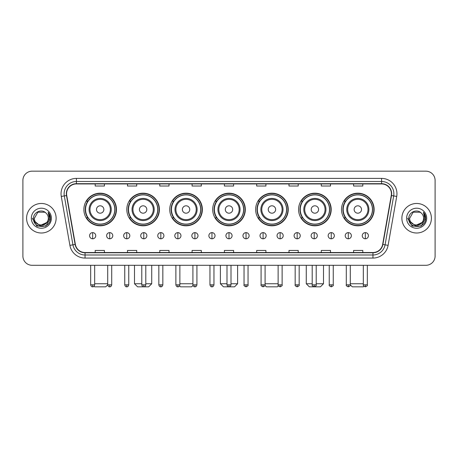 <?xml version="1.0" encoding="UTF-8"?>
<svg xmlns="http://www.w3.org/2000/svg" width="458" height="458" viewBox="0 0 458 458"><rect width="100%" height="100%" fill="white"/><g stroke="black" fill="none" stroke-linecap="round" stroke-linejoin="round"><path stroke-width="0.69" d="M341.525 209.495A16.305 16.305 0 0 0 357.83 225.8A16.305 16.305 0 0 0 374.129 209.495A16.305 16.305 0 0 0 357.83 193.196A16.305 16.305 0 0 0 341.525 209.495M298.582 209.495A16.305 16.305 0 0 0 314.886 225.8A16.305 16.305 0 0 0 331.191 209.495A16.305 16.305 0 0 0 314.886 193.196A16.305 16.305 0 0 0 298.582 209.495M255.638 209.495A16.305 16.305 0 0 0 271.943 225.8A16.305 16.305 0 0 0 288.248 209.495A16.305 16.305 0 0 0 271.943 193.196A16.305 16.305 0 0 0 255.638 209.495M212.695 209.495A16.305 16.305 0 0 0 229 225.8A16.305 16.305 0 0 0 245.305 209.495A16.305 16.305 0 0 0 229 193.196A16.305 16.305 0 0 0 212.695 209.495M169.752 209.495A16.305 16.305 0 0 0 186.057 225.8A16.305 16.305 0 0 0 202.362 209.495A16.305 16.305 0 0 0 186.057 193.196A16.305 16.305 0 0 0 169.752 209.495M126.809 209.495A16.305 16.305 0 0 0 143.114 225.8A16.305 16.305 0 0 0 159.418 209.495A16.305 16.305 0 0 0 143.114 193.196A16.305 16.305 0 0 0 126.809 209.495M83.871 209.495A16.305 16.305 0 0 0 100.17 225.8A16.305 16.305 0 0 0 116.475 209.495A16.305 16.305 0 0 0 100.17 193.196A16.305 16.305 0 0 0 83.871 209.495M87.781 217.802A14.919 14.919 0 0 1 87.781 201.194M130.719 217.802A14.919 14.919 0 0 1 130.719 201.194M173.662 217.802A14.919 14.919 0 0 1 173.662 201.194M216.605 217.802A14.919 14.919 0 0 1 216.605 201.194M259.549 217.802A14.919 14.919 0 0 1 259.549 201.194M302.492 217.802A14.919 14.919 0 0 1 302.492 201.194M345.435 217.802A14.919 14.919 0 0 1 345.435 201.194M22.9 180.395L22.9 256.068A9.229 9.229 0 0 0 32.129 265.296L425.871 265.296A9.229 9.229 0 0 0 435.1 256.068L435.1 180.395A9.229 9.229 0 0 0 425.871 171.172L32.129 171.172A9.229 9.229 0 0 0 22.9 180.395L22.9 256.068M26.593 218.231A14.765 14.765 0 0 0 41.357 233.002A14.765 14.765 0 0 0 56.122 218.231A14.765 14.765 0 0 0 41.357 203.466A14.765 14.765 0 0 0 26.593 218.231A14.765 14.765 0 0 0 41.357 233.002A14.765 14.765 0 0 0 56.122 218.231A14.765 14.765 0 0 0 41.357 203.466A14.765 14.765 0 0 0 26.593 218.231M401.878 218.231A14.765 14.765 0 0 0 416.643 233.002A14.765 14.765 0 0 0 431.407 218.231A14.765 14.765 0 0 0 416.643 203.466A14.765 14.765 0 0 0 401.878 218.231A14.765 14.765 0 0 0 416.643 233.002A14.765 14.765 0 0 0 431.407 218.231A14.765 14.765 0 0 0 416.643 203.466A14.765 14.765 0 0 0 401.878 218.231M66.582 193.78A9.841 9.841 0 0 1 76.423 183.933L381.577 183.933A9.841 9.841 0 0 1 391.269 195.486L382.648 244.4A9.841 9.841 0 0 1 372.949 252.53L85.051 252.53A9.841 9.841 0 0 1 75.352 244.4L66.731 195.486A9.841 9.841 0 0 1 66.582 193.78M66.336 193.78A10.087 10.087 0 0 0 66.49 195.532L75.112 244.44A10.087 10.087 0 0 0 85.051 252.776L372.949 252.776A10.087 10.087 0 0 0 382.888 244.44L391.51 195.532A10.087 10.087 0 0 0 381.577 183.687L76.423 183.687A10.087 10.087 0 0 0 66.336 193.78M61.28 196.448A15.383 15.383 0 0 1 76.423 178.397L381.577 178.397A15.383 15.383 0 0 1 396.72 196.448L388.098 245.362A15.383 15.383 0 0 1 372.949 258.072L85.051 258.072A15.383 15.383 0 0 1 69.902 245.362L61.28 196.448L64.309 195.915A12.303 12.303 0 0 1 76.423 181.477L381.577 181.477A12.303 12.303 0 0 1 393.691 195.915L385.069 244.824A12.303 12.303 0 0 1 372.949 254.992L85.051 254.992A12.303 12.303 0 0 1 72.931 244.824L64.309 195.915A12.303 12.303 0 0 1 64.12 193.78M425.871 171.172L32.129 171.172M32.129 265.296L425.871 265.296M435.1 256.068L435.1 180.395M382.888 244.44L385.069 244.824L393.691 195.915L396.72 196.448M224.386 183.933L224.386 186.017L233.614 186.017L233.614 183.933M192.085 183.933L192.085 186.017L201.314 186.017L201.314 183.933M159.785 183.933L159.785 186.017L169.013 186.017L169.013 183.933M127.49 183.933L127.49 186.017L136.719 186.017L136.719 183.933M95.19 183.933L95.19 186.017L104.418 186.017L104.418 183.933M256.686 183.933L256.686 186.017L265.915 186.017L265.915 183.933M288.987 183.933L288.987 186.017L298.215 186.017L298.215 183.933M321.281 183.933L321.281 186.017L330.51 186.017L330.51 183.933M353.582 183.933L353.582 186.017L362.81 186.017L362.81 183.933M233.614 252.53L233.614 250.452L224.386 250.452L224.386 252.53M201.314 252.53L201.314 250.452L192.085 250.452L192.085 252.53M169.013 252.53L169.013 250.452L159.785 250.452L159.785 252.53M136.719 252.53L136.719 250.452L127.49 250.452L127.49 252.53M104.418 252.53L104.418 250.452L95.19 250.452L95.19 252.53M265.915 252.53L265.915 250.452L256.686 250.452L256.686 252.53M298.215 252.53L298.215 250.452L288.987 250.452L288.987 252.53M330.51 252.53L330.51 250.452L321.281 250.452L321.281 252.53M362.81 252.53L362.81 250.452L353.582 250.452L353.582 252.53M48.308 218.231C48.737 227.202 33.978 227.202 34.407 218.231L37.882 212.214L44.832 212.214L45.909 212.981C41.644 208.51 33.428 212.191 33.508 218.231C32.724 228.966 50.128 229.246 50.409 218.752L50.426 218.231C50.397 215.953 49.641 213.949 48.147 212.226L49.344 218.231L46.682 222.703A6.95 6.95 0 0 0 48.308 218.231C48.737 227.202 33.978 227.202 34.407 218.231L37.882 212.214L44.832 212.214L45.909 212.981A6.95 6.95 0 0 1 48.308 218.231C48.737 227.202 33.978 227.202 34.407 218.231C34.041 224.5 42.995 227.689 46.682 222.703M47.128 222.33L39.875 225.617L33.726 220.487M31.327 218.231A10.03 10.03 0 0 0 41.357 228.261A10.03 10.03 0 0 0 51.388 218.231A10.03 10.03 0 0 0 41.357 208.207A10.03 10.03 0 0 0 31.327 218.231M48.147 212.226L50.42 218.495L49.996 215.489L50.42 218.495L49.996 215.489L50.42 218.495L48.216 212.3L50.42 218.495L48.216 212.3L50.426 218.231L45.892 226.086L36.823 226.086L32.289 218.231M48.216 212.3L50.42 218.5M107.71 265.296L107.71 284.83C108.059 286.256 108.723 286.926 109.708 286.828L109.708 284.83L107.71 284.83L105.706 286.828L94.634 286.828L94.067 286.261M94.669 283.754L107.71 283.754M103.863 209.495A3.693 3.693 0 0 0 100.17 205.808A3.693 3.693 0 0 0 96.483 209.495A3.693 3.693 0 0 0 100.17 213.188A3.693 3.693 0 0 0 103.863 209.495M111.248 209.495A11.072 11.072 0 0 0 100.17 198.423A11.072 11.072 0 0 0 89.098 209.495A11.072 11.072 0 0 0 100.17 220.573A11.072 11.072 0 0 0 111.248 209.495A11.072 11.072 0 0 1 100.17 220.573A11.072 11.072 0 0 1 89.098 209.495M114.786 209.495A14.61 14.61 0 0 0 100.17 194.885A14.61 14.61 0 0 0 85.56 209.495A14.61 14.61 0 0 0 100.17 224.111A14.61 14.61 0 0 0 114.786 209.495M116.166 209.495A15.996 15.996 0 0 1 86.499 217.802L87.982 217.802A14.748 14.748 0 0 0 109.931 220.556A14.748 14.748 0 0 0 109.931 198.44A14.748 14.748 0 0 0 87.982 201.194L86.499 201.194A15.996 15.996 0 0 1 116.166 209.495M145.793 283.754L151.73 283.754L148.65 286.828L137.577 286.828L134.503 283.754L141.791 283.754M146.806 209.495A3.693 3.693 0 0 0 143.114 205.808A3.693 3.693 0 0 0 139.421 209.495A3.693 3.693 0 0 0 143.114 213.188A3.693 3.693 0 0 0 146.806 209.495M154.191 209.495A11.072 11.072 0 0 0 143.114 198.423A11.072 11.072 0 0 0 132.041 209.495A11.072 11.072 0 0 0 143.114 220.573A11.072 11.072 0 0 0 154.191 209.495A11.072 11.072 0 0 1 143.114 220.573A11.072 11.072 0 0 1 132.041 209.495M157.724 209.495A14.61 14.61 0 0 0 143.114 194.885A14.61 14.61 0 0 0 128.503 209.495A14.61 14.61 0 0 0 143.114 224.111A14.61 14.61 0 0 0 157.724 209.495M159.109 209.495A15.996 15.996 0 0 1 129.442 217.802L130.925 217.802A14.748 14.748 0 0 0 152.875 220.556A14.748 14.748 0 0 0 152.875 198.44A14.748 14.748 0 0 0 130.925 201.194L129.442 201.194A15.996 15.996 0 0 1 159.109 209.495M193.007 285.42L191.593 286.828L180.521 286.828L179.576 285.884M179.874 283.754L192.915 283.754M189.749 209.495A3.693 3.693 0 0 0 186.057 205.808A3.693 3.693 0 0 0 182.364 209.495A3.693 3.693 0 0 0 186.057 213.188A3.693 3.693 0 0 0 189.749 209.495M197.129 209.495A11.072 11.072 0 0 0 186.057 198.423A11.072 11.072 0 0 0 174.985 209.495A11.072 11.072 0 0 0 186.057 220.573A11.072 11.072 0 0 0 197.129 209.495A11.072 11.072 0 0 1 186.057 220.573A11.072 11.072 0 0 1 174.985 209.495M200.667 209.495A14.61 14.61 0 0 0 186.057 194.885A14.61 14.61 0 0 0 171.447 209.495A14.61 14.61 0 0 0 186.057 224.111A14.61 14.61 0 0 0 200.667 209.495M202.052 209.495A15.996 15.996 0 0 1 172.385 217.802L173.868 217.802A14.748 14.748 0 0 0 195.818 220.556A14.748 14.748 0 0 0 195.818 198.44A14.748 14.748 0 0 0 173.868 201.194L172.385 201.194A15.996 15.996 0 0 1 202.052 209.495M230.998 283.754L237.61 283.754L234.536 286.828L223.464 286.828L220.39 283.754L227.002 283.754M232.693 209.495A3.693 3.693 0 0 0 229 205.808A3.693 3.693 0 0 0 225.307 209.495A3.693 3.693 0 0 0 229 213.188A3.693 3.693 0 0 0 232.693 209.495M240.072 209.495A11.072 11.072 0 0 0 229 198.423A11.072 11.072 0 0 0 217.928 209.495A11.072 11.072 0 0 0 229 220.573A11.072 11.072 0 0 0 240.072 209.495A11.072 11.072 0 0 1 229 220.573A11.072 11.072 0 0 1 217.928 209.495M243.61 209.495A14.61 14.61 0 0 0 229 194.885A14.61 14.61 0 0 0 214.39 209.495A14.61 14.61 0 0 0 229 224.111A14.61 14.61 0 0 0 243.61 209.495M244.996 209.495A15.996 15.996 0 0 1 215.329 217.802L216.811 217.802A14.748 14.748 0 0 0 238.761 220.556A14.748 14.748 0 0 0 238.761 198.44A14.748 14.748 0 0 0 216.811 201.194L215.329 201.194A15.996 15.996 0 0 1 244.996 209.495M278.424 285.884L277.479 286.828L266.407 286.828L264.993 285.42M265.085 283.754L278.126 283.754M275.636 209.495A3.693 3.693 0 0 0 271.943 205.808A3.693 3.693 0 0 0 268.251 209.495A3.693 3.693 0 0 0 271.943 213.188A3.693 3.693 0 0 0 275.636 209.495M283.015 209.495A11.072 11.072 0 0 0 271.943 198.423A11.072 11.072 0 0 0 260.871 209.495A11.072 11.072 0 0 0 271.943 220.573A11.072 11.072 0 0 0 283.015 209.495A11.072 11.072 0 0 1 271.943 220.573A11.072 11.072 0 0 1 260.871 209.495M286.553 209.495A14.61 14.61 0 0 0 271.943 194.885A14.61 14.61 0 0 0 257.333 209.495A14.61 14.61 0 0 0 271.943 224.111A14.61 14.61 0 0 0 286.553 209.495M287.939 209.495A15.996 15.996 0 0 1 258.272 217.802L259.755 217.802A14.748 14.748 0 0 0 281.699 220.556A14.748 14.748 0 0 0 281.699 198.44A14.748 14.748 0 0 0 259.755 201.194L258.272 201.194A15.996 15.996 0 0 1 287.939 209.495M316.209 283.754L323.497 283.754L320.423 286.828L309.35 286.828L306.27 283.754L312.207 283.754M318.579 209.495A3.693 3.693 0 0 0 314.886 205.808A3.693 3.693 0 0 0 311.194 209.495A3.693 3.693 0 0 0 314.886 213.188A3.693 3.693 0 0 0 318.579 209.495M325.959 209.495A11.072 11.072 0 0 0 314.886 198.423A11.072 11.072 0 0 0 303.809 209.495A11.072 11.072 0 0 0 314.886 220.573A11.072 11.072 0 0 0 325.959 209.495A11.072 11.072 0 0 1 314.886 220.573A11.072 11.072 0 0 1 303.809 209.495M329.497 209.495A14.61 14.61 0 0 0 314.886 194.885A14.61 14.61 0 0 0 300.276 209.495A14.61 14.61 0 0 0 314.886 224.111A14.61 14.61 0 0 0 329.497 209.495M330.882 209.495A15.996 15.996 0 0 1 301.215 217.802L302.698 217.802A14.748 14.748 0 0 0 324.642 220.556A14.748 14.748 0 0 0 324.642 198.44A14.748 14.748 0 0 0 302.698 201.194L301.215 201.194A15.996 15.996 0 0 1 330.882 209.495M363.933 286.261L363.366 286.828L352.294 286.828L350.29 284.83L346.294 284.83C345.887 285.471 346.551 286.136 348.292 286.828L348.292 284.83M350.29 283.754L363.331 283.754M361.517 209.495A3.693 3.693 0 0 0 357.83 205.808A3.693 3.693 0 0 0 354.137 209.495A3.693 3.693 0 0 0 357.83 213.188A3.693 3.693 0 0 0 361.517 209.495M368.902 209.495A11.072 11.072 0 0 0 357.83 198.423A11.072 11.072 0 0 0 346.752 209.495A11.072 11.072 0 0 0 357.83 220.573A11.072 11.072 0 0 0 368.902 209.495A11.072 11.072 0 0 1 357.83 220.573A11.072 11.072 0 0 1 346.752 209.495M372.44 209.495A14.61 14.61 0 0 0 357.83 194.885A14.61 14.61 0 0 0 343.214 209.495A14.61 14.61 0 0 0 357.83 224.111A14.61 14.61 0 0 0 372.44 209.495M373.825 209.495A15.996 15.996 0 0 1 344.158 217.802L345.641 217.802A14.748 14.748 0 0 0 367.585 220.556A14.748 14.748 0 0 0 367.585 198.44A14.748 14.748 0 0 0 345.641 201.194L344.158 201.194A15.996 15.996 0 0 1 373.825 209.495M92.665 232.63A3.074 3.074 0 0 0 89.591 235.704A3.074 3.074 0 0 0 92.665 238.784A3.074 3.074 0 0 0 95.745 235.704A3.074 3.074 0 0 0 92.665 232.63L92.665 238.784A3.074 3.074 0 0 0 95.745 235.704A3.074 3.074 0 0 0 92.665 232.63M109.708 232.63A3.074 3.074 0 0 0 106.634 235.704A3.074 3.074 0 0 0 109.708 238.784A3.074 3.074 0 0 0 112.782 235.704A3.074 3.074 0 0 0 109.708 232.63L109.708 238.784A3.074 3.074 0 0 0 112.782 235.704A3.074 3.074 0 0 0 109.708 232.63M126.752 232.63A3.074 3.074 0 0 0 123.671 235.704A3.074 3.074 0 0 0 126.752 238.784A3.074 3.074 0 0 0 129.826 235.704A3.074 3.074 0 0 0 126.752 232.63L126.752 238.784A3.074 3.074 0 0 0 129.826 235.704A3.074 3.074 0 0 0 126.752 232.63M143.789 232.63A3.074 3.074 0 0 0 140.715 235.704A3.074 3.074 0 0 0 143.789 238.784A3.074 3.074 0 0 0 146.869 235.704A3.074 3.074 0 0 0 143.789 232.63L143.789 238.784A3.074 3.074 0 0 0 146.869 235.704A3.074 3.074 0 0 0 143.789 232.63M160.832 232.63A3.074 3.074 0 0 0 157.758 235.704A3.074 3.074 0 0 0 160.832 238.784A3.074 3.074 0 0 0 163.907 235.704A3.074 3.074 0 0 0 160.832 232.63L160.832 238.784A3.074 3.074 0 0 0 163.907 235.704A3.074 3.074 0 0 0 160.832 232.63M177.876 232.63A3.074 3.074 0 0 0 174.801 235.704A3.074 3.074 0 0 0 177.876 238.784A3.074 3.074 0 0 0 180.95 235.704A3.074 3.074 0 0 0 177.876 232.63L177.876 238.784A3.074 3.074 0 0 0 180.95 235.704A3.074 3.074 0 0 0 177.876 232.63M194.919 232.63A3.074 3.074 0 0 0 191.839 235.704A3.074 3.074 0 0 0 194.919 238.784A3.074 3.074 0 0 0 197.993 235.704A3.074 3.074 0 0 0 194.919 232.63L194.919 238.784A3.074 3.074 0 0 0 197.993 235.704A3.074 3.074 0 0 0 194.919 232.63M211.957 232.63A3.074 3.074 0 0 0 208.882 235.704A3.074 3.074 0 0 0 211.957 238.784A3.074 3.074 0 0 0 215.037 235.704A3.074 3.074 0 0 0 211.957 232.63L211.957 238.784A3.074 3.074 0 0 0 215.037 235.704A3.074 3.074 0 0 0 211.957 232.63M229 232.63A3.074 3.074 0 0 0 225.926 235.704A3.074 3.074 0 0 0 229 238.784A3.074 3.074 0 0 0 232.074 235.704A3.074 3.074 0 0 0 229 232.63L229 238.784A3.074 3.074 0 0 0 232.074 235.704A3.074 3.074 0 0 0 229 232.63M246.043 232.63A3.074 3.074 0 0 0 242.963 235.704A3.074 3.074 0 0 0 246.043 238.784A3.074 3.074 0 0 0 249.118 235.704A3.074 3.074 0 0 0 246.043 232.63L246.043 238.784A3.074 3.074 0 0 0 249.118 235.704A3.074 3.074 0 0 0 246.043 232.63M263.081 232.63A3.074 3.074 0 0 0 260.007 235.704A3.074 3.074 0 0 0 263.081 238.784A3.074 3.074 0 0 0 266.161 235.704A3.074 3.074 0 0 0 263.081 232.63L263.081 238.784A3.074 3.074 0 0 0 266.161 235.704A3.074 3.074 0 0 0 263.081 232.63M280.124 232.63A3.074 3.074 0 0 0 277.05 235.704A3.074 3.074 0 0 0 280.124 238.784A3.074 3.074 0 0 0 283.199 235.704A3.074 3.074 0 0 0 280.124 232.63L280.124 238.784A3.074 3.074 0 0 0 283.199 235.704A3.074 3.074 0 0 0 280.124 232.63M297.168 232.63A3.074 3.074 0 0 0 294.093 235.704A3.074 3.074 0 0 0 297.168 238.784A3.074 3.074 0 0 0 300.242 235.704A3.074 3.074 0 0 0 297.168 232.63L297.168 238.784A3.074 3.074 0 0 0 300.242 235.704A3.074 3.074 0 0 0 297.168 232.63M314.211 232.63A3.074 3.074 0 0 0 311.131 235.704A3.074 3.074 0 0 0 314.211 238.784A3.074 3.074 0 0 0 317.285 235.704A3.074 3.074 0 0 0 314.211 232.63L314.211 238.784A3.074 3.074 0 0 0 317.285 235.704A3.074 3.074 0 0 0 314.211 232.63M331.249 232.63A3.074 3.074 0 0 0 328.174 235.704A3.074 3.074 0 0 0 331.249 238.784A3.074 3.074 0 0 0 334.329 235.704A3.074 3.074 0 0 0 331.249 232.63L331.249 238.784A3.074 3.074 0 0 0 334.329 235.704A3.074 3.074 0 0 0 331.249 232.63M348.292 232.63A3.074 3.074 0 0 0 345.218 235.704A3.074 3.074 0 0 0 348.292 238.784A3.074 3.074 0 0 0 351.366 235.704A3.074 3.074 0 0 0 348.292 232.63L348.292 238.784A3.074 3.074 0 0 0 351.366 235.704A3.074 3.074 0 0 0 348.292 232.63M365.335 232.63A3.074 3.074 0 0 0 362.255 235.704A3.074 3.074 0 0 0 365.335 238.784A3.074 3.074 0 0 0 368.409 235.704A3.074 3.074 0 0 0 365.335 232.63L365.335 238.784A3.074 3.074 0 0 0 368.409 235.704A3.074 3.074 0 0 0 365.335 232.63M423.593 218.231C424.022 227.202 409.263 227.202 409.692 218.231L413.168 212.214L420.118 212.214L421.2 212.981C416.929 208.51 408.719 212.191 408.794 218.231C408.015 228.966 425.413 229.246 425.694 218.752L425.711 218.231C425.682 215.953 424.927 213.949 423.432 212.226L424.635 218.231L421.973 222.703A6.95 6.95 0 0 0 423.593 218.231C424.022 227.202 409.263 227.202 409.692 218.231C409.263 227.202 424.022 227.202 423.593 218.231A6.95 6.95 0 0 0 421.2 212.981M421.973 222.703C418.28 227.689 409.332 224.5 409.692 218.231M422.413 222.33L415.16 225.617L409.011 220.487M406.612 218.231A10.03 10.03 0 0 0 416.643 228.261A10.03 10.03 0 0 0 426.673 218.231A10.03 10.03 0 0 0 416.643 208.207A10.03 10.03 0 0 0 406.612 218.231M423.432 212.226L425.705 218.495L425.282 215.489L425.705 218.495L425.282 215.489L425.705 218.495L423.501 212.3L425.705 218.495L423.501 212.3L425.711 218.231L421.177 226.086L412.108 226.086L407.574 218.231M423.501 212.3L425.705 218.5M381.577 178.397L381.577 183.687M64.309 195.915L66.49 195.532M85.051 258.072L85.051 252.776M372.949 252.776L372.949 258.072M69.902 245.362L75.112 244.44M391.51 195.532L393.691 195.915M76.423 178.397L76.423 183.687M385.069 244.824L388.098 245.362M110.344 209.495A10.173 10.173 0 0 0 100.17 199.322A10.173 10.173 0 0 0 89.997 209.495A10.173 10.173 0 0 0 100.17 219.668A10.173 10.173 0 0 0 110.344 209.495M153.287 209.495A10.173 10.173 0 0 0 143.114 199.322A10.173 10.173 0 0 0 132.94 209.495A10.173 10.173 0 0 0 143.114 219.668A10.173 10.173 0 0 0 153.287 209.495M196.23 209.495A10.173 10.173 0 0 0 186.057 199.322A10.173 10.173 0 0 0 175.883 209.495A10.173 10.173 0 0 0 186.057 219.668A10.173 10.173 0 0 0 196.23 209.495M239.173 209.495A10.173 10.173 0 0 0 229 199.322A10.173 10.173 0 0 0 218.827 209.495A10.173 10.173 0 0 0 229 219.668A10.173 10.173 0 0 0 239.173 209.495M282.117 209.495A10.173 10.173 0 0 0 271.943 199.322A10.173 10.173 0 0 0 261.77 209.495A10.173 10.173 0 0 0 271.943 219.668A10.173 10.173 0 0 0 282.117 209.495M325.06 209.495A10.173 10.173 0 0 0 314.886 199.322A10.173 10.173 0 0 0 304.713 209.495A10.173 10.173 0 0 0 314.886 219.668A10.173 10.173 0 0 0 325.06 209.495M368.003 209.495A10.173 10.173 0 0 0 357.83 199.322A10.173 10.173 0 0 0 347.656 209.495A10.173 10.173 0 0 0 357.83 219.668A10.173 10.173 0 0 0 368.003 209.495M92.665 284.83L90.667 284.83C91.016 286.256 91.68 286.926 92.665 286.828L92.665 284.83L94.669 284.83L94.669 265.296M111.706 265.296L111.706 284.83L109.708 284.83M126.752 284.83L124.748 284.83C125.097 286.256 125.767 286.926 126.752 286.828L126.752 284.83L128.75 284.83L128.75 265.296M143.789 284.83L141.791 284.83C142.14 286.256 142.81 286.926 143.789 286.828L143.789 284.83L145.793 284.83L145.793 265.296M160.832 284.83L158.834 284.83C159.184 286.256 159.848 286.926 160.832 286.828L160.832 284.83L162.83 284.83L162.83 265.296M177.876 284.83L175.878 284.83C176.227 286.256 176.891 286.926 177.876 286.828L177.876 284.83L179.874 284.83L179.874 265.296M194.919 284.83L192.915 284.83C193.265 286.256 193.934 286.926 194.919 286.828L194.919 284.83L196.917 284.83L196.917 265.296M211.957 284.83L209.959 284.83C210.308 286.256 210.972 286.926 211.957 286.828L211.957 284.83L213.96 284.83L213.96 265.296M229 284.83L227.002 284.83C227.351 286.256 228.015 286.926 229 286.828L229 284.83L230.998 284.83L230.998 265.296M246.043 284.83L244.04 284.83C243.639 285.471 244.303 286.136 246.043 286.828L246.043 284.83L248.041 284.83L248.041 265.296M263.081 284.83L261.083 284.83C260.676 285.471 261.346 286.136 263.081 286.828L263.081 284.83L265.085 284.83L265.085 265.296M280.124 284.83L278.126 284.83C277.72 285.471 278.384 286.136 280.124 286.828L280.124 284.83L282.122 284.83L282.122 265.296M297.168 284.83L295.17 284.83C294.763 285.471 295.427 286.136 297.168 286.828L297.168 284.83L299.166 284.83L299.166 265.296M314.211 284.83L312.207 284.83C311.801 285.471 312.47 286.136 314.211 286.828L314.211 284.83L316.209 284.83L316.209 265.296M331.249 284.83L329.25 284.83C328.844 285.471 329.514 286.136 331.249 286.828L331.249 284.83L333.252 284.83L333.252 265.296M365.335 284.83L363.331 284.83C362.931 285.471 363.595 286.136 365.335 286.828L365.335 284.83L367.333 284.83L367.333 265.296M151.73 265.296L151.73 283.754M134.503 265.296L134.503 283.754M237.61 265.296L237.61 283.754M220.39 265.296L220.39 283.754M323.497 265.296L323.497 283.754M306.27 265.296L306.27 283.754M90.667 284.83L90.667 265.296M94.669 284.83C94.319 286.256 93.65 286.926 92.665 286.828M111.706 284.83C111.357 286.256 110.693 286.926 109.708 286.828M124.748 284.83L124.748 265.296M128.75 284.83C128.4 286.256 127.736 286.926 126.752 286.828M141.791 284.83L141.791 265.296M145.793 284.83C145.444 286.256 144.774 286.926 143.789 286.828M158.834 284.83L158.834 265.296M162.83 284.83C162.481 286.256 161.817 286.926 160.832 286.828M175.878 284.83L175.878 265.296M179.874 284.83C179.525 286.256 178.86 286.926 177.876 286.828M192.915 284.83L192.915 265.296M196.917 284.83C196.568 286.256 195.898 286.926 194.919 286.828M209.959 284.83L209.959 265.296M213.96 284.83C213.611 286.256 212.941 286.926 211.957 286.828M227.002 284.83L227.002 265.296M230.998 284.83C230.649 286.256 229.985 286.926 229 286.828M244.04 284.83L244.04 265.296M248.041 284.83C248.448 285.471 247.778 286.136 246.043 286.828M261.083 284.83L261.083 265.296M265.085 284.83C265.491 285.471 264.821 286.136 263.081 286.828M278.126 284.83L278.126 265.296M282.122 284.83C282.529 285.471 281.865 286.136 280.124 286.828M295.17 284.83L295.17 265.296M299.166 284.83C299.572 285.471 298.908 286.136 297.168 286.828M312.207 284.83L312.207 265.296M316.209 284.83C316.615 285.471 315.946 286.136 314.211 286.828M329.25 284.83L329.25 265.296M333.252 284.83C333.653 285.471 332.989 286.136 331.249 286.828M348.292 286.828C350.032 286.136 350.696 285.471 350.29 284.83L350.29 265.296M346.294 284.83L346.294 265.296M363.331 284.83L363.331 265.296M367.333 284.83C367.74 285.471 367.07 286.136 365.335 286.828"/></g></svg>
